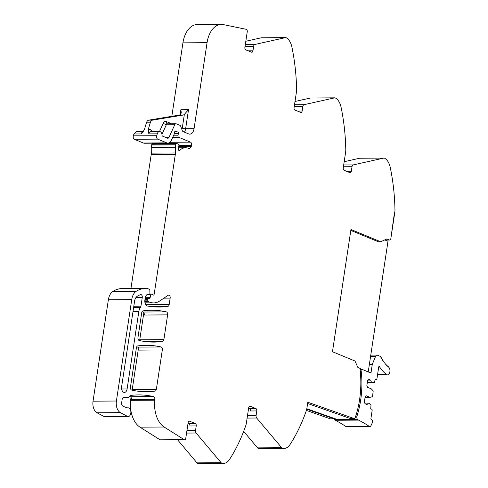 <?xml version="1.0" encoding="UTF-8"?>
<svg xmlns="http://www.w3.org/2000/svg" width="488" height="488" viewBox="0 0 488 488"><rect width="100%" height="100%" fill="white"/><g stroke="black" fill="none" stroke-linecap="round" stroke-linejoin="round"><path stroke-width="0.73" d="M350.817 230.415L378.401 241.786L380.701 241.774L350.957 229.512L332.468 351.738L354.996 361.022L357.881 367.482L359.882 368.324A1.94 1.19 89.6 0 1 360.748 370.679L360.62 371.514A7.271 4.459 -90.4 0 0 360.522 374.131A71.285 43.719 89.6 0 1 355.392 417.112A71.285 43.719 89.6 0 1 355.349 417.228A1.964 1.208 89.6 0 1 354.489 418.192L354.428 418.667L307.806 402.246L306.891 408.267A9.699 5.947 89.6 0 1 306.299 410.707A145.479 89.219 89.6 0 1 292.684 440.28A145.479 89.219 89.6 0 1 290.635 443.598A145.479 89.219 89.6 0 1 290.067 444.483A145.479 89.219 89.6 0 1 290.043 444.513A14.549 8.924 -90.4 0 1 283.992 448.448A14.549 8.924 -90.4 0 1 282.436 448.234A2.91 1.787 89.6 0 1 281.686 447.716L256.682 418.015A2.422 1.488 89.6 0 1 256.102 415.465L256.792 410.939L250.472 410.975A1.94 1.19 -90.4 0 0 249.6 408.621L248.612 408.212M380.701 241.774L386.825 238.943L389.412 239.986A1.94 1.19 89.6 0 0 389.705 240.041A1.94 1.19 89.6 0 0 390.845 238.577L394.798 212.469L394.505 212.347L394.798 212.469A9.699 5.947 89.6 0 0 394.963 209.852A145.479 89.219 -90.4 0 0 391.37 173.191A145.479 89.219 -90.4 0 0 390.504 168.665A145.479 89.219 -90.4 0 0 390.254 167.445A145.479 89.219 -90.4 0 0 390.248 167.402A14.549 8.924 -90.4 0 0 384.587 158.216A2.91 1.787 89.6 0 0 384.013 158.063A2.91 1.787 89.6 0 0 383.775 158.088L353.251 164.907A2.422 1.488 89.6 0 0 352.013 166.713L351.329 171.239A1.94 1.19 -90.4 0 1 350.189 172.703A1.94 1.19 -90.4 0 1 349.89 172.642L344.113 170.263A1.94 1.19 89.6 0 1 343.247 167.909L345.614 152.25A9.699 5.947 89.6 0 0 345.785 149.633A145.479 89.219 -90.4 0 0 342.186 112.972A145.479 89.219 -90.4 0 0 341.319 108.446A145.479 89.219 -90.4 0 0 341.063 107.183A14.549 8.924 -90.4 0 0 335.402 97.99A2.91 1.787 89.6 0 0 334.829 97.838A2.91 1.787 89.6 0 0 334.591 97.868L304.067 104.682A2.422 1.488 89.6 0 0 302.834 106.494L302.151 111.014A1.94 1.19 -90.4 0 1 301.005 112.478A1.94 1.19 -90.4 0 1 300.712 112.423L294.935 110.038A1.94 1.19 89.6 0 1 294.063 107.683L296.429 92.025A9.699 5.947 89.6 0 0 296.6 89.408A145.479 89.219 -90.4 0 0 293.001 52.747A145.479 89.219 -90.4 0 0 292.141 48.22A145.479 89.219 -90.4 0 0 291.885 47A145.479 89.219 -90.4 0 0 291.879 46.958A14.549 8.924 -90.4 0 0 286.224 37.771A2.91 1.787 89.6 0 0 285.645 37.619A2.91 1.787 89.6 0 0 285.413 37.643L254.882 44.463A2.422 1.488 89.6 0 0 253.65 46.268L252.967 50.795A1.94 1.19 -90.4 0 1 251.82 52.259A1.94 1.19 -90.4 0 1 251.527 52.198L245.751 49.819A1.94 1.19 89.6 0 1 244.878 47.464L247.257 31.726A1.94 1.19 89.6 0 0 246.245 29.323L223.272 24.589A24.247 14.872 89.6 0 0 221.351 24.4A24.247 14.872 89.6 0 0 207.064 42.694L194.065 128.649A7.271 4.459 -90.4 0 1 189.783 134.139A7.271 4.459 -90.4 0 1 188.667 133.913L183.183 131.65A2.422 1.488 -90.4 0 1 182.256 130.522L180.774 126.416A2.422 1.488 -90.4 0 0 179.852 125.288L176.296 123.818A2.422 1.488 -90.4 0 0 175.924 123.745L167.5 123.799A2.422 1.488 -90.4 0 0 166.316 124.776L174.741 124.721A2.422 1.488 -90.4 0 1 175.924 123.745M384.013 158.063L359.882 158.216A2.91 1.787 89.6 0 0 359.644 158.246L383.775 158.088M344.186 161.699L359.644 158.246M334.829 97.838L310.697 97.996A2.91 1.787 89.6 0 0 310.466 98.021L334.591 97.868M295.002 101.474L310.466 98.021M285.645 37.619L261.513 37.777A2.91 1.787 89.6 0 0 261.281 37.802L285.413 37.643M245.818 41.254L261.281 37.802M221.351 24.4L197.219 24.559A24.247 14.872 89.6 0 0 182.939 42.852L171.825 116.327M167.774 143.1L167.707 143.539M178.614 146.748L191.186 146.668A4.362 2.678 89.6 0 0 191.534 145.387A4.362 2.678 89.6 0 0 191.546 145.339L191.583 145.088A2.422 1.488 -90.4 0 0 190.491 142.154L169.928 142.289M165.371 137.299L169.055 137.274L174.741 124.721M169.055 137.274A2.422 1.488 -90.4 0 1 167.872 138.25A2.422 1.488 -90.4 0 1 167.5 138.171L162.516 136.121A0.97 0.598 -90.4 0 1 162.071 135.267A4.124 2.525 -90.4 0 0 159.527 131.528L151.097 131.577A4.124 2.525 -90.4 0 0 148.852 133.883L148.297 129.332L150.237 122.799A4.849 2.977 -90.4 0 1 152.598 120.121L148.767 120.146A4.849 2.977 -90.4 0 0 146.412 122.823L144.466 129.357L142.917 132.047L141.191 133.932L133.913 133.98L133.352 135.859A2.422 1.488 89.6 0 0 134.334 139.281L143.423 143.027A7.271 4.459 89.6 0 0 144.54 143.246L167.903 143.1A7.271 4.459 89.6 0 0 171.453 140.172L174.375 133.718A1.214 0.744 89.6 0 0 174.497 133.291L174.704 131.906L177.333 131.906A2.422 1.488 89.6 0 0 177.504 131.894A1.214 0.744 89.6 0 1 177.589 131.882A1.214 0.744 89.6 0 1 178.321 133.346L178.01 135.81A1.214 0.744 89.6 0 0 178.565 137.238L190.491 142.154M134.334 139.281L157.697 139.129A2.422 1.488 89.6 0 1 156.715 135.707L157.276 133.828A4.124 2.525 -90.4 0 1 159.527 131.528M157.697 139.129L166.792 142.874A7.271 4.459 89.6 0 0 167.903 143.1A2.422 1.488 -90.4 0 1 167.921 143.137A2.422 1.488 -90.4 0 1 168.085 143.533M174.991 131.217L175.857 131.211A1.214 0.744 89.6 0 0 175.424 130.991A1.214 0.744 89.6 0 0 174.704 131.906M175.857 131.211A2.422 1.488 89.6 0 0 176.351 131.583L176.961 131.833A2.422 1.488 89.6 0 0 177.333 131.906M172.764 137.274L178.559 137.238M191.186 146.668A4.075 2.501 -90.4 0 1 189.137 148.456A4.075 2.501 -90.4 0 1 188.514 148.334A19.398 11.895 -90.4 0 0 185.544 147.742L178.456 147.785M149.639 294.142L151.396 294.13A1.214 0.744 89.6 0 1 151.579 294.166L152.366 294.49A2.422 1.488 89.6 0 1 152.842 294.844A1.452 0.891 -90.4 0 0 153.354 295.1A1.452 0.891 -90.4 0 0 154.214 294.002L175.351 154.232A4.862 2.983 -90.4 0 0 175.436 152.976L175.363 147.321A4.88 2.995 -90.4 0 1 175.735 144.887L175.997 144.1A1.214 0.744 -90.4 0 1 176.644 143.478A1.214 0.744 -90.4 0 1 176.827 143.515L178.327 144.137A1.214 0.744 -90.4 0 1 178.84 145.784L178.754 146.101A7.796 4.782 -90.4 0 0 178.388 149.237A1.348 0.824 -90.4 0 0 178.663 150.2A1.33 0.817 -90.4 0 0 179.218 150.548A1.33 0.817 -90.4 0 0 179.621 150.371A19.398 11.895 -90.4 0 1 185.544 147.742M175.436 152.976L151.304 153.134L151.237 147.48A4.88 2.995 -90.4 0 1 151.603 145.046L151.872 144.259A1.214 0.744 -90.4 0 1 152.512 143.637L176.644 143.478M151.304 153.134A4.862 2.983 -90.4 0 1 151.219 154.391L130.955 288.408M146.577 294.966L150.701 294.935A1.214 0.744 89.6 0 1 151.396 294.13M144.875 300.157L147.303 300.144L147.406 299.431A1.214 0.744 89.6 0 1 148.114 298.516L149.438 298.485A1.214 0.744 89.6 0 0 150.127 297.668L150.701 294.941M147.303 300.144A0.97 0.598 89.6 0 0 147.736 301.322L149.59 302.084L144.863 302.115M163.87 298.162L170.153 298.125A2.422 1.488 89.6 0 0 168.696 295.106A2.422 1.488 89.6 0 0 168.134 295.289L159.838 300.882A26.669 16.36 -90.4 0 1 153.671 302.902A26.669 16.36 -90.4 0 1 149.59 302.084M145.32 302.957L145.217 303.634M143.844 312.698L139.629 340.581M138.543 347.773L132.126 390.18M131.034 397.403L130.851 398.611A24.247 14.872 -90.4 0 0 140.001 427.171L160.058 439.822A1.94 1.19 89.6 0 0 160.491 439.956L184.623 439.798A1.94 1.19 89.6 0 0 185.763 438.334L188.148 422.596A1.94 1.19 89.6 0 1 189.289 421.132A1.94 1.19 89.6 0 1 189.588 421.193L195.359 423.572A1.94 1.19 -90.4 0 1 196.231 425.933L189.911 425.969A1.94 1.19 -90.4 0 0 189.039 423.615L188.051 423.206M136.671 346.876A169.726 104.09 89.6 0 1 137.708 347.108L161.071 346.956A2.422 1.488 -90.4 0 1 162.315 349.951L156.367 389.278A2.422 1.488 -90.4 0 1 155.062 391.095L138.031 391.205M141.984 311.808A169.726 104.09 89.6 0 1 143.008 312.033L166.371 311.881A2.422 1.488 -90.4 0 1 167.622 314.876L163.876 339.636A2.422 1.488 -90.4 0 1 162.571 341.454L145.272 341.57M170.153 298.125L169.184 304.567A2.422 1.488 -90.4 0 1 167.878 306.385L150.511 306.501M169.184 304.567L145.814 304.719A2.422 1.488 -90.4 0 1 145.802 304.811M147.882 294.063L148.261 294.063A1.214 0.744 89.6 0 0 148.071 294.026A1.214 0.744 89.6 0 0 147.943 294.044A5.825 3.568 89.6 0 0 145.149 298.339L144.893 300.022A4.849 2.977 89.6 0 0 147.48 306.037A169.726 104.09 89.6 0 0 159.198 307.037A169.726 104.09 89.6 0 0 167.878 306.385M148.261 294.063L148.993 294.362A1.214 0.744 89.6 0 0 149.182 294.398A1.214 0.744 89.6 0 0 149.914 293.142L149.828 290.177A0.97 0.598 89.6 0 0 149.377 289.28L147.236 288.396A2.428 1.488 89.6 0 0 146.906 288.323A46.079 28.261 89.6 0 0 146.101 288.31A46.079 28.261 89.6 0 0 144.601 288.384A46.067 28.255 -90.4 0 0 136.292 291.244L112.929 291.397A46.067 28.255 -90.4 0 1 121.237 288.536L144.601 288.384M146.101 288.31L122.738 288.457A46.079 28.261 89.6 0 0 121.744 288.493A46.079 28.261 89.6 0 0 121.237 288.536M136.292 291.244A12.121 7.436 -90.4 0 0 131.736 299.62L116.4 401.02A9.699 5.947 -90.4 0 0 120.371 412.622L97.008 412.775A9.699 5.947 -90.4 0 1 93.037 401.173L108.367 299.772A12.121 7.436 -90.4 0 1 112.929 291.397M97.008 412.775L104.035 416.49L127.398 416.337L120.371 412.622M129.588 396.604A169.726 104.09 89.6 0 1 130.198 396.738L153.567 396.585A169.726 104.09 89.6 0 0 138.58 394.92A169.726 104.09 89.6 0 0 131.424 395.365A5.093 3.123 -90.4 0 0 129.759 396.402A4.849 2.971 -90.4 0 1 128.002 397.397L123.592 397.494A2.422 1.488 -90.4 0 0 122.177 399.324L121.671 402.691A2.91 1.787 -90.4 0 0 122.976 406.223L126.435 407.651A7.271 4.459 -90.4 0 0 127.545 407.87A7.271 4.459 -90.4 0 0 127.941 407.84A4.362 2.678 -90.4 0 1 128.179 407.822A4.362 2.678 -90.4 0 1 130.882 411.976A4.362 2.678 -90.4 0 1 128.472 416.532A4.362 2.678 -90.4 0 1 128.234 416.551A4.362 2.678 -90.4 0 1 127.398 416.337M105.109 416.685A4.362 2.678 -90.4 0 1 104.871 416.703A4.362 2.678 -90.4 0 1 104.035 416.49M130.198 396.738A2.422 1.488 -90.4 0 1 131.156 397.616A2.422 1.488 -90.4 0 1 131.479 399.477A24.247 14.872 -90.4 0 1 131.4 400.282A24.247 14.872 -90.4 0 1 131.4 400.331L154.763 400.184A24.247 14.872 -90.4 0 0 154.842 399.324L131.479 399.477M153.567 396.585A2.422 1.488 -90.4 0 1 154.842 399.324M160.058 439.822L184.189 439.67L164.133 427.012A24.247 14.872 -90.4 0 1 154.763 400.184M184.189 439.67A1.94 1.19 89.6 0 0 184.623 439.798M186.947 430.514L195.548 430.453L196.231 425.933M195.548 430.453A2.422 1.488 89.6 0 0 196.121 433.009L221.125 462.709A2.91 1.787 89.6 0 0 221.875 463.228A14.549 8.924 -90.4 0 0 223.437 463.441L199.305 463.6A14.549 8.924 -90.4 0 1 197.744 463.386L221.875 463.228M177.614 439.847L196.993 462.868A2.91 1.787 89.6 0 0 197.744 463.386M256.792 410.939A1.94 1.19 -90.4 0 0 255.919 408.578L250.143 406.199A1.94 1.19 89.6 0 0 249.844 406.138A1.94 1.19 89.6 0 0 248.703 407.602L246.336 423.261A9.699 5.947 89.6 0 1 245.739 425.701A145.479 89.219 -90.4 0 1 229.488 459.507A14.549 8.924 -90.4 0 1 223.437 463.441M243.664 431.374L257.554 447.874A2.91 1.787 89.6 0 0 258.304 448.393L282.436 448.234M283.992 448.448L259.866 448.606A14.549 8.924 -90.4 0 1 258.304 448.393M307.617 403.485L350.787 418.692L354.428 418.667M161.071 346.956A169.726 104.09 89.6 0 0 146.174 345.309A169.726 104.09 89.6 0 0 137.726 345.925A2.422 1.488 89.6 0 0 136.42 347.743L130.467 387.094A2.422 1.488 89.6 0 0 131.717 390.089A169.726 104.09 89.6 0 0 146.553 391.724A169.726 104.09 89.6 0 0 155.062 391.095M137.708 347.108A2.422 1.488 -90.4 0 1 138.659 347.987A2.422 1.488 -90.4 0 1 138.952 350.103L162.315 349.951M156.367 389.278L133.004 389.43A2.422 1.488 -90.4 0 1 132.748 390.315M162.571 341.454A169.726 104.09 89.6 0 1 153.927 342.1A169.726 104.09 89.6 0 1 139.22 340.496A2.422 1.488 89.6 0 1 137.97 337.495L141.721 312.698A2.422 1.488 89.6 0 1 143.027 310.88A169.726 104.09 89.6 0 1 151.554 310.252A169.726 104.09 89.6 0 1 166.371 311.881M143.008 312.033A2.422 1.488 -90.4 0 1 143.966 312.912A2.422 1.488 -90.4 0 1 144.259 315.028L167.622 314.876M163.876 339.636L140.513 339.788A2.422 1.488 -90.4 0 1 140.233 340.715M140.422 307.525A7.271 4.459 -90.4 0 0 138.83 311.509L127.118 388.954A4.606 2.824 -90.4 0 1 124.403 392.431A4.606 2.824 -90.4 0 1 121.634 386.697L134.554 301.273A7.271 4.459 -90.4 0 1 137.256 296.265A40.833 25.04 -90.4 0 1 140.459 294.648A2.422 1.488 -90.4 0 1 140.794 294.581A2.422 1.488 -90.4 0 1 142.258 297.601L140.953 306.196A2.422 1.488 -90.4 0 1 140.422 307.525L133.602 307.568M141.191 133.932A4.124 2.525 -90.4 0 1 143.228 131.644L136.164 131.675L133.913 133.98M180.859 109.715L188.52 109.666L184.366 114.338A7.271 4.459 -90.4 0 1 182.75 115.125L178.925 115.15A7.271 4.459 -90.4 0 0 180.536 114.363L181.298 112.893L180.859 109.715L180.109 114.68M182.75 115.125L152.598 120.121M178.925 115.15L148.767 120.146M306.72 409.212L333.938 418.802L333.999 418.326L306.812 408.749M306.397 410.408L330.297 418.826L333.938 418.802M390.845 238.577L394.505 212.347L390.845 238.577M333.999 418.326L337.665 419.619L354.52 419.509L352.171 418.68M367.293 382.653L371.594 382.629L370.666 380.121L368.721 379.322L367.641 380.372L366.86 385.544L367.513 387.313L371.264 388.857L373.204 390.845L372.533 396.707L369.983 397.324L366.232 395.774L365.152 396.829L364.371 401.996L365.024 403.765L366.97 404.57L368.501 403.076L369.08 403.314L371.02 405.302L370.697 408.852L371.71 409.267A0.97 0.598 -90.4 0 1 372.143 410.445L370.868 418.85L371.691 419.54A2.3 1.409 -90.4 0 1 372.259 422.797A19.27 11.816 -90.4 0 1 370.837 425.841A2.3 1.409 -90.4 0 1 369.819 426.561L346.456 426.713A2.3 1.409 -90.4 0 1 345.907 426.536A184.403 113.088 -90.4 0 0 335.177 420.266A4.13 2.532 -90.4 0 1 334.5 419.741A4.13 2.532 -90.4 0 1 334.408 419.637A2.422 1.488 -90.4 0 1 333.737 418.802M369.318 364.75L372.234 364.731L371.032 372.667A0.726 0.445 -90.4 0 1 370.898 373.027L362.09 369.398L361.681 372.112L360.54 372.118M361.681 372.112A7.271 4.459 -90.4 0 0 361.584 374.723A71.285 43.719 -90.4 0 1 357.735 413.617A71.285 43.719 -90.4 0 1 356.984 416.099L355.728 416.105M369.819 426.561A2.3 1.409 -90.4 0 1 369.27 426.384A184.403 113.088 -90.4 0 0 358.54 420.113A4.13 2.532 -90.4 0 1 357.863 419.589A4.13 2.532 -90.4 0 1 357.771 419.491A2.422 1.488 -90.4 0 1 356.984 416.099M371.594 382.629L374.449 382.623L375.174 379.237L376.187 379.652L375.113 379.658M383.72 361.809L383.653 361.809A0.726 0.445 -90.4 0 1 384.172 362.505A38.552 23.644 -90.4 0 0 384.629 363.084A0.726 0.445 -90.4 0 1 385.16 363.731A38.552 23.644 -90.4 0 0 385.636 364.268A0.726 0.445 -90.4 0 1 386.185 364.865A38.552 23.644 -90.4 0 0 386.679 365.366A0.726 0.445 -90.4 0 1 387.246 365.915A38.552 23.644 -90.4 0 0 387.753 366.372A0.726 0.445 -90.4 0 1 388.344 366.872A38.552 23.644 -90.4 0 0 388.546 367.043A4.124 2.525 -90.4 0 1 389.912 371.667A4.124 2.525 -90.4 0 1 387.472 374.857A4.124 2.525 -90.4 0 1 386.337 374.43A46.793 28.7 -90.4 0 1 379.438 366.695A0.726 0.445 -90.4 0 0 378.706 367.049L376.907 378.95A0.97 0.598 -90.4 0 1 376.333 379.682A0.97 0.598 -90.4 0 1 376.187 379.652M383.66 361.815A38.552 23.644 -90.4 0 1 383.22 361.199A0.726 0.445 -90.4 0 0 382.769 360.467L382.732 360.467A0.726 0.445 -90.4 0 1 382.769 360.467M382.732 360.467A38.552 23.644 -90.4 0 1 382.317 359.815A0.726 0.445 -90.4 0 0 381.866 359.04A0.726 0.445 -90.4 0 1 381.866 359.04A38.552 23.644 -90.4 0 1 381.457 358.351A0.726 0.445 -90.4 0 0 381.018 357.545A38.552 23.644 -90.4 0 1 380.786 357.106A2.672 1.641 -90.4 0 0 380.256 356.423A2.666 1.635 -90.4 0 0 379.926 356.222L377.376 355.173A2.666 1.635 -90.4 0 0 376.968 355.093L370.77 355.13M372.234 364.731A2.3 1.409 -90.4 0 1 372.429 363.999L375.626 356.258A2.666 1.635 -90.4 0 1 376.968 355.093M367.257 382.897L372.173 382.866M367.879 380.14L370.666 380.121M365.073 397.354L369.983 397.324M364.774 403.1L368.501 403.076M357.771 419.491L354.52 419.509A2.422 1.488 -90.4 0 1 353.849 418.673M337.665 419.619L334.408 419.637M360.669 369.404L362.09 369.398M362.078 369.398L360.309 368.666M384.739 239.907L387.997 241.243L368.233 371.923M343.692 164.968L353.251 164.907M343.418 166.768L352.013 166.713M351.329 171.239L346.559 171.27M294.508 104.743L304.067 104.682M294.233 106.549L302.834 106.494M302.151 111.014L297.375 111.05M245.324 44.524L254.882 44.463M245.049 46.323L253.65 46.268M252.967 50.795L248.191 50.825M182.939 42.852L207.064 42.694M188.52 109.666L185.641 128.704A7.271 4.459 -90.4 0 1 184.421 132.163M194.065 128.649L185.641 128.704L182.28 128.118A4.849 2.977 -90.4 0 1 181.908 129.552M178.895 145.418L191.546 145.339M178.889 145.168L191.583 145.088M161.955 134.395L166.316 124.776L163.206 123.342A4.849 2.977 -90.4 0 1 166.31 121.536A2.422 1.854 -67.6 0 0 167.299 123.769L167.5 123.799M157.276 133.828L148.852 133.883M146.412 122.823L150.237 122.799M156.715 135.707L133.352 135.859M166.792 142.874L143.423 143.027M174.783 131.595L176.351 131.583M176.961 131.833L174.716 131.851M174.484 133.37L178.321 133.346M178.01 135.81L173.411 135.841M179.621 150.371L178.809 150.371M175.997 144.1L151.872 144.259M175.735 144.887L151.603 145.046M175.363 147.321L151.237 147.48M175.351 154.232L151.219 154.391M154.214 294.002L149.712 294.032M150.127 297.668L145.272 297.704M145.125 298.51L149.438 298.485M148.114 298.516L145.119 298.534M144.985 299.443L147.406 299.431M144.808 301.34L147.736 301.322M131.449 398.611L130.851 398.611M148.993 294.362L147.248 294.374M131.736 299.62L108.367 299.772M93.037 401.173L116.4 401.02M127.941 407.84L127.148 407.846M164.133 427.012L140.001 427.171M188.99 421.199L189.588 421.193M195.359 423.572L189.039 423.615M186.562 433.07L196.121 433.009M196.993 462.868L221.125 462.709M249.551 406.205L250.143 406.199M255.919 408.578L249.6 408.621M247.507 415.52L256.102 415.465M247.117 418.076L256.682 418.015M257.554 447.874L281.686 447.716M385.008 240.017L389.412 239.986M133.797 306.244L140.953 306.196M142.258 297.601L135.884 297.643M138.83 311.509L132.998 311.545M127.118 388.954L121.646 388.991M184.366 114.338L182.28 128.118M170.885 123.781A4.849 2.977 -90.4 0 0 169.861 123L169.855 123.787M169.861 123L166.31 121.536M159.491 131.528L163.206 123.342M152.305 131.571L149.914 129.277L148.297 129.332M371.032 372.667L370.038 372.673M372.429 363.999L369.428 364.024M370.593 356.289L375.626 356.258M386.337 374.43L377.578 374.491M379.438 366.695L378.828 366.701M369.27 426.384L345.907 426.536M358.54 420.113L335.177 420.266M357.735 413.617L356.496 413.629M361.584 374.723L360.565 374.735M153.671 302.902L145.015 302.957M147.193 294.416L149.182 294.398M128.234 416.551L104.871 416.703M128.179 407.822L127.045 407.828M385.148 240.072L389.705 240.041M387.472 374.857L377.517 374.924M376.333 379.682L375.107 379.688"/></g></svg>
